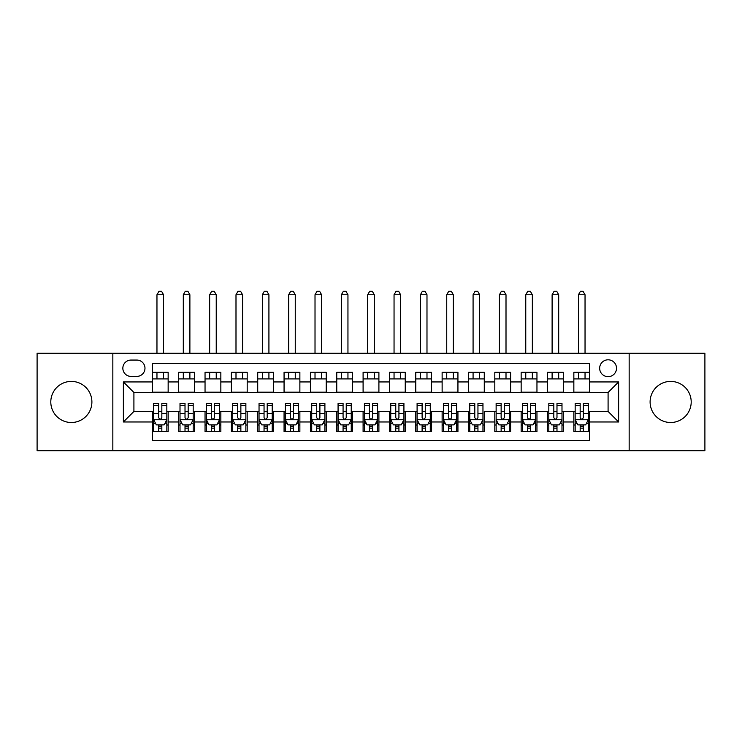 <?xml version="1.0" encoding="UTF-8"?>
<svg xmlns="http://www.w3.org/2000/svg" width="742" height="742" viewBox="0 0 742 742"><rect width="100%" height="100%" fill="white"/><g stroke="black" fill="none" stroke-linecap="round" stroke-linejoin="round"><path stroke-width="1.11" d="M670.657 381.407A20.544 20.544 0 0 0 650.103 401.951A20.544 20.544 0 0 0 670.657 422.504A20.544 20.544 0 0 0 691.201 401.951A20.544 20.544 0 0 0 670.657 381.407M71.343 381.407A20.544 20.544 0 0 0 50.799 401.951A20.544 20.544 0 0 0 71.343 422.504A20.544 20.544 0 0 0 91.897 401.951A20.544 20.544 0 0 0 71.343 381.407M608.088 359.805A8.431 8.431 0 0 0 599.657 368.236A8.431 8.431 0 0 0 608.088 376.667A8.431 8.431 0 0 0 616.519 368.236A8.431 8.431 0 0 0 608.088 359.805M629.16 450.691L704.9 450.691L704.9 353.22L629.16 353.22L629.16 450.691L112.84 450.691L112.84 353.22L37.1 353.22L37.1 450.691L112.84 450.691M589.649 372.317L573.844 372.317L573.844 381.935L563.308 381.935L563.308 392.472L573.844 392.472L573.844 381.935M563.308 381.935L563.308 372.317L547.503 372.317L547.503 381.935L536.958 381.935L536.958 392.472L547.503 392.472L547.503 381.935M536.958 381.935L536.958 372.317L521.153 372.317L521.153 381.935L510.617 381.935L510.617 392.472L521.153 392.472L521.153 381.935M510.617 381.935L510.617 372.317L494.812 372.317L494.812 381.935L484.276 381.935L484.276 392.472L494.812 392.472L494.812 381.935M484.276 381.935L484.276 372.317L468.471 372.317L468.471 381.935L457.935 381.935L457.935 392.472L468.471 392.472L468.471 381.935M457.935 381.935L457.935 372.317L442.13 372.317L442.13 381.935L431.594 381.935L431.594 392.472L442.13 392.472L442.13 381.935M431.594 381.935L431.594 372.317L415.78 372.317L415.78 381.935L405.243 381.935L405.243 392.472L415.78 392.472L415.78 381.935M405.243 381.935L405.243 372.317L389.439 372.317L389.439 381.935L378.902 381.935L378.902 392.472L389.439 392.472L389.439 381.935M378.902 381.935L378.902 372.317L363.098 372.317L363.098 381.935L352.561 381.935L352.561 392.472L363.098 392.472L363.098 381.935M352.561 381.935L352.561 372.317L336.757 372.317L336.757 381.935L326.22 381.935L326.22 392.472L336.757 392.472L336.757 381.935M326.22 381.935L326.22 372.317L310.406 372.317L310.406 381.935L299.87 381.935L299.87 392.472L310.406 392.472L310.406 381.935M299.87 381.935L299.87 372.317L284.065 372.317L284.065 381.935L273.529 381.935L273.529 392.472L284.065 392.472L284.065 381.935M273.529 381.935L273.529 372.317L257.724 372.317L257.724 381.935L247.188 381.935L247.188 392.472L257.724 392.472L257.724 381.935M247.188 381.935L247.188 372.317L231.383 372.317L231.383 381.935L220.847 381.935L220.847 392.472L231.383 392.472L231.383 381.935M220.847 381.935L220.847 372.317L205.042 372.317L205.042 381.935L194.497 381.935L194.497 392.472L205.042 392.472L205.042 381.935M194.497 381.935L194.497 372.317L178.692 372.317L178.692 392.472L168.156 392.472L168.156 372.317L152.351 372.317M152.351 431.594L168.156 431.594L168.156 411.439L178.692 411.439L178.692 431.594L194.497 431.594L194.497 411.439L205.042 411.439L205.042 421.975L194.497 421.975M205.042 421.975L205.042 431.594L220.847 431.594L220.847 411.439L231.383 411.439L231.383 421.975L220.847 421.975M231.383 421.975L231.383 431.594L247.188 431.594L247.188 411.439L257.724 411.439L257.724 421.975L247.188 421.975M257.724 421.975L257.724 431.594L273.529 431.594L273.529 411.439L284.065 411.439L284.065 421.975L273.529 421.975M284.065 421.975L284.065 431.594L299.87 431.594L299.87 411.439L310.406 411.439L310.406 421.975L299.87 421.975M310.406 421.975L310.406 431.594L326.22 431.594L326.22 411.439L336.757 411.439L336.757 421.975L326.22 421.975M336.757 421.975L336.757 431.594L352.561 431.594L352.561 411.439L363.098 411.439L363.098 421.975L352.561 421.975M363.098 421.975L363.098 431.594L378.902 431.594L378.902 411.439L389.439 411.439L389.439 421.975L378.902 421.975M389.439 421.975L389.439 431.594L405.243 431.594L405.243 411.439L415.78 411.439L415.78 421.975L405.243 421.975M415.78 421.975L415.78 431.594L431.594 431.594L431.594 411.439L442.13 411.439L442.13 421.975L431.594 421.975M442.13 421.975L442.13 431.594L457.935 431.594L457.935 411.439L468.471 411.439L468.471 421.975L457.935 421.975M468.471 421.975L468.471 431.594L484.276 431.594L484.276 411.439L494.812 411.439L494.812 421.975L484.276 421.975M494.812 421.975L494.812 431.594L510.617 431.594L510.617 411.439L521.153 411.439L521.153 421.975L510.617 421.975M521.153 421.975L521.153 431.594L536.958 431.594L536.958 411.439L547.503 411.439L547.503 421.975L536.958 421.975M547.503 421.975L547.503 431.594L563.308 431.594L563.308 411.439L573.844 411.439L573.844 421.975L563.308 421.975M131.009 376.398L136.806 376.398A8.162 8.162 0 0 0 144.978 368.236A8.162 8.162 0 0 0 136.806 360.065L131.009 360.065A8.162 8.162 0 0 0 122.847 368.236A8.162 8.162 0 0 0 131.009 376.398M629.16 353.22L112.84 353.22M589.649 381.935L589.649 363.497L152.351 363.497L152.351 392.472L133.912 392.472L133.912 411.439L152.351 411.439L152.351 440.414L589.649 440.414L589.649 411.439L608.088 411.439L608.088 392.472L589.649 392.472L589.649 381.935L618.624 381.935L618.624 421.975L589.649 421.975M152.351 421.975L123.376 421.975L123.376 381.935L152.351 381.935M573.844 421.975L573.844 431.594L589.649 431.594M152.351 378.902L168.156 378.902M152.351 392.203L168.156 392.203M152.351 411.699L153.668 411.699M158.677 411.699L161.839 411.699M166.839 411.699L168.156 411.699M152.351 424.999L153.668 424.999M158.677 424.999L161.839 424.999M166.839 424.999L168.156 424.999M178.692 392.203L194.497 392.203M178.692 378.902L194.497 378.902M178.692 411.699L180.009 411.699M185.018 411.699L188.18 411.699M193.18 411.699L194.497 411.699M178.692 424.999L180.009 424.999M185.018 424.999L188.18 424.999M193.18 424.999L194.497 424.999M205.042 411.699L206.359 411.699M211.359 411.699L214.521 411.699M219.53 411.699L220.847 411.699M205.042 424.999L206.359 424.999M211.359 424.999L214.521 424.999M219.53 424.999L220.847 424.999M205.042 378.902L220.847 378.902M205.042 392.203L220.847 392.203M231.383 411.699L232.7 411.699M237.7 411.699L240.862 411.699M245.871 411.699L247.188 411.699M231.383 424.999L232.7 424.999M237.7 424.999L240.862 424.999M245.871 424.999L247.188 424.999M231.383 378.902L247.188 378.902M231.383 392.203L247.188 392.203M257.724 411.699L259.041 411.699M264.05 411.699L267.203 411.699M272.212 411.699L273.529 411.699M257.724 424.999L259.041 424.999M264.05 424.999L267.203 424.999M272.212 424.999L273.529 424.999M257.724 378.902L273.529 378.902M257.724 392.203L273.529 392.203M284.065 411.699L285.382 411.699M290.391 411.699L293.554 411.699M298.553 411.699L299.87 411.699M284.065 424.999L285.382 424.999M290.391 424.999L293.554 424.999M298.553 424.999L299.87 424.999M284.065 378.902L299.87 378.902M284.065 392.203L299.87 392.203M310.406 411.699L311.723 411.699M316.732 411.699L319.895 411.699M324.903 411.699L326.22 411.699M310.406 424.999L311.723 424.999M316.732 424.999L319.895 424.999M324.903 424.999L326.22 424.999M310.406 378.902L326.22 378.902M310.406 392.203L326.22 392.203M336.757 411.699L338.074 411.699M343.073 411.699L346.236 411.699M351.244 411.699L352.561 411.699M336.757 424.999L338.074 424.999M343.073 424.999L346.236 424.999M351.244 424.999L352.561 424.999M336.757 378.902L352.561 378.902M336.757 392.203L352.561 392.203M363.098 411.699L364.415 411.699M369.423 411.699L372.577 411.699M377.585 411.699L378.902 411.699M363.098 424.999L364.415 424.999M369.423 424.999L372.577 424.999M377.585 424.999L378.902 424.999M363.098 378.902L378.902 378.902M363.098 392.203L378.902 392.203M389.439 411.699L390.756 411.699M395.764 411.699L398.927 411.699M403.926 411.699L405.243 411.699M389.439 424.999L390.756 424.999M395.764 424.999L398.927 424.999M403.926 424.999L405.243 424.999M389.439 378.902L405.243 378.902M389.439 392.203L405.243 392.203M415.78 411.699L417.097 411.699M422.105 411.699L425.268 411.699M430.277 411.699L431.594 411.699M415.78 424.999L417.097 424.999M422.105 424.999L425.268 424.999M430.277 424.999L431.594 424.999M415.78 378.902L431.594 378.902M415.78 392.203L431.594 392.203M442.13 411.699L443.447 411.699M448.446 411.699L451.609 411.699M456.618 411.699L457.935 411.699M442.13 424.999L443.447 424.999M448.446 424.999L451.609 424.999M456.618 424.999L457.935 424.999M442.13 378.902L457.935 378.902M442.13 392.203L457.935 392.203M468.471 424.999L469.788 424.999M474.797 424.999L477.95 424.999M482.959 424.999L484.276 424.999M468.471 378.902L484.276 378.902M468.471 392.203L484.276 392.203M494.812 411.699L496.129 411.699M501.138 411.699L504.3 411.699M509.3 411.699L510.617 411.699M494.812 424.999L496.129 424.999M501.138 424.999L504.3 424.999M509.3 424.999L510.617 424.999M494.812 378.902L510.617 378.902M494.812 392.203L510.617 392.203M521.153 411.699L522.47 411.699M527.479 411.699L530.641 411.699M535.641 411.699L536.958 411.699M521.153 424.999L522.47 424.999M527.479 424.999L530.641 424.999M535.641 424.999L536.958 424.999M521.153 378.902L536.958 378.902M521.153 392.203L536.958 392.203M547.503 411.699L548.82 411.699M553.82 411.699L556.982 411.699M561.991 411.699L563.308 411.699M547.503 424.999L548.82 424.999M553.82 424.999L556.982 424.999M561.991 424.999L563.308 424.999M547.503 378.902L563.308 378.902M547.503 392.203L563.308 392.203M573.844 411.699L575.161 411.699M580.161 411.699L583.323 411.699M588.332 411.699L589.649 411.699M573.844 424.999L575.161 424.999M580.161 424.999L583.323 424.999M588.332 424.999L589.649 424.999M573.844 378.902L589.649 378.902M573.844 392.203L589.649 392.203M133.912 392.472L123.376 381.935M133.912 411.439L123.376 421.975M618.624 381.935L608.088 392.472M618.624 421.975L608.088 411.439M158.677 428.162L161.839 428.162M153.668 405.679L158.677 405.679L158.677 403.537L153.668 403.537L153.668 419.601L156.302 424.869L164.205 424.869L166.839 419.601L166.839 403.537L161.839 403.537L161.839 405.679L166.839 405.679M166.839 419.601L166.839 431.594M153.668 419.601L153.668 431.594M161.839 424.869L161.839 431.594M158.677 431.594L158.677 424.869M158.677 405.679L158.677 417.625C159.725 419.657 160.782 419.657 161.839 417.625L161.839 405.679M163.546 378.902L163.546 372.317M163.546 353.22L163.546 294.741L156.961 294.741L156.961 353.22M156.961 378.902L156.961 372.317M156.961 294.741L158.936 291.309L161.57 291.309L163.546 294.741M185.018 428.162L188.18 428.162M180.009 405.679L185.018 405.679L185.018 403.537L180.009 403.537L180.009 419.601L182.643 424.869L190.546 424.869L193.18 419.601L193.18 403.537L188.18 403.537L188.18 405.679L193.18 405.679M193.18 419.601L193.18 431.594M180.009 419.601L180.009 431.594M188.18 424.869L188.18 431.594M185.018 431.594L185.018 424.869M185.018 405.679L185.018 417.625C186.066 419.657 187.123 419.657 188.18 417.625L188.18 405.679M189.887 378.902L189.887 372.317M189.887 353.22L189.887 294.741L183.302 294.741L183.302 353.22M183.302 378.902L183.302 372.317M183.302 294.741L185.277 291.309L187.911 291.309L189.887 294.741M211.359 428.162L214.521 428.162M206.359 405.679L211.359 405.679L211.359 403.537L206.359 403.537L206.359 419.601L208.994 424.869L216.896 424.869L219.53 419.601L219.53 403.537L214.521 403.537L214.521 405.679L219.53 405.679M219.53 419.601L219.53 431.594M206.359 419.601L206.359 431.594M214.521 424.869L214.521 431.594M211.359 431.594L211.359 424.869M211.359 405.679L211.359 417.625C212.416 419.657 213.464 419.657 214.521 417.625L214.521 405.679M216.237 378.902L216.237 372.317M216.237 353.22L216.237 294.741L209.652 294.741L209.652 353.22M209.652 378.902L209.652 372.317M209.652 294.741L211.628 291.309L214.262 291.309L216.237 294.741M237.7 428.162L240.862 428.162M232.7 405.679L237.7 405.679L237.7 403.537L232.7 403.537L232.7 419.601L235.335 424.869L243.237 424.869L245.871 419.601L245.871 403.537L240.862 403.537L240.862 405.679L245.871 405.679M245.871 419.601L245.871 431.594M232.7 419.601L232.7 431.594M240.862 424.869L240.862 431.594M237.7 431.594L237.7 424.869M237.7 405.679L237.7 417.625C238.757 419.657 239.805 419.657 240.862 417.625L240.862 405.679M242.578 378.902L242.578 372.317M242.578 353.22L242.578 294.741L235.993 294.741L235.993 353.22M235.993 378.902L235.993 372.317M235.993 294.741L237.969 291.309L240.603 291.309L242.578 294.741M264.05 428.162L267.203 428.162M259.041 405.679L264.05 405.679L264.05 403.537L259.041 403.537L259.041 419.601L261.676 424.869L269.578 424.869L272.212 419.601L272.212 403.537L267.203 403.537L267.203 405.679L272.212 405.679M272.212 419.601L272.212 431.594M259.041 419.601L259.041 431.594M267.203 424.869L267.203 431.594M264.05 431.594L264.05 424.869M264.05 405.679L264.05 417.625C265.098 419.657 266.155 419.657 267.203 417.625L267.203 405.679M268.919 378.902L268.919 372.317M268.919 353.22L268.919 294.741L262.334 294.741L262.334 353.22M262.334 378.902L262.334 372.317M262.334 294.741L264.31 291.309L266.944 291.309L268.919 294.741M290.391 428.162L293.554 428.162M285.382 405.679L290.391 405.679L290.391 403.537L285.382 403.537L285.382 419.601L288.017 424.869L295.919 424.869L298.553 419.601L298.553 403.537L293.554 403.537L293.554 405.679L298.553 405.679M298.553 419.601L298.553 431.594M285.382 419.601L285.382 431.594M293.554 424.869L293.554 431.594M290.391 431.594L290.391 424.869M290.391 405.679L290.391 417.625C291.439 419.657 292.496 419.657 293.554 417.625L293.554 405.679M295.26 378.902L295.26 372.317M295.26 353.22L295.26 294.741L288.675 294.741L288.675 353.22M288.675 378.902L288.675 372.317M288.675 294.741L290.651 291.309L293.285 291.309L295.26 294.741M316.732 428.162L319.895 428.162M311.723 405.679L316.732 405.679L316.732 403.537L311.723 403.537L311.723 419.601L314.358 424.869L322.269 424.869L324.903 419.601L324.903 403.537L319.895 403.537L319.895 405.679L324.903 405.679M324.903 419.601L324.903 431.594M311.723 419.601L311.723 431.594M319.895 424.869L319.895 431.594M316.732 431.594L316.732 424.869M316.732 405.679L316.732 417.625C317.789 419.657 318.837 419.657 319.895 417.625L319.895 405.679M321.611 378.902L321.611 372.317M321.611 353.22L321.611 294.741L315.016 294.741L315.016 353.22M315.016 378.902L315.016 372.317M315.016 294.741L317.001 291.309L319.635 291.309L321.611 294.741M343.073 428.162L346.236 428.162M338.074 405.679L343.073 405.679L343.073 403.537L338.074 403.537L338.074 419.601L340.708 424.869L348.61 424.869L351.244 419.601L351.244 403.537L346.236 403.537L346.236 405.679L351.244 405.679M351.244 419.601L351.244 431.594M338.074 419.601L338.074 431.594M346.236 424.869L346.236 431.594M343.073 431.594L343.073 424.869M343.073 405.679L343.073 417.625C344.13 419.657 345.178 419.657 346.236 417.625L346.236 405.679M347.952 378.902L347.952 372.317M347.952 353.22L347.952 294.741L341.366 294.741L341.366 353.22M341.366 378.902L341.366 372.317M341.366 294.741L343.342 291.309L345.976 291.309L347.952 294.741M369.423 428.162L372.577 428.162M364.415 405.679L369.423 405.679L369.423 403.537L364.415 403.537L364.415 419.601L367.049 424.869L374.951 424.869L377.585 419.601L377.585 403.537L372.577 403.537L372.577 405.679L377.585 405.679M377.585 419.601L377.585 431.594M364.415 419.601L364.415 431.594M372.577 424.869L372.577 431.594M369.423 431.594L369.423 424.869M369.423 405.679L369.423 417.625C370.471 419.657 371.529 419.657 372.577 417.625L372.577 405.679M374.293 378.902L374.293 372.317M374.293 353.22L374.293 294.741L367.707 294.741L367.707 353.22M367.707 378.902L367.707 372.317M367.707 294.741L369.683 291.309L372.317 291.309L374.293 294.741M395.764 428.162L398.927 428.162M390.756 405.679L395.764 405.679L395.764 403.537L390.756 403.537L390.756 419.601L393.39 424.869L401.292 424.869L403.926 419.601L403.926 403.537L398.927 403.537L398.927 405.679L403.926 405.679M403.926 419.601L403.926 431.594M390.756 419.601L390.756 431.594M398.927 424.869L398.927 431.594M395.764 431.594L395.764 424.869M395.764 405.679L395.764 417.625C396.812 419.657 397.87 419.657 398.927 417.625L398.927 405.679M400.634 378.902L400.634 372.317M400.634 353.22L400.634 294.741L394.048 294.741L394.048 353.22M394.048 378.902L394.048 372.317M394.048 294.741L396.024 291.309L398.658 291.309L400.634 294.741M422.105 428.162L425.268 428.162M417.097 405.679L422.105 405.679L422.105 403.537L417.097 403.537L417.097 419.601L419.731 424.869L427.642 424.869L430.277 419.601L430.277 403.537L425.268 403.537L425.268 405.679L430.277 405.679M430.277 419.601L430.277 431.594M417.097 419.601L417.097 431.594M425.268 424.869L425.268 431.594M422.105 431.594L422.105 424.869M422.105 405.679L422.105 417.625C423.163 419.657 424.211 419.657 425.268 417.625L425.268 405.679M426.984 378.902L426.984 372.317M426.984 353.22L426.984 294.741L420.389 294.741L420.389 353.22M420.389 378.902L420.389 372.317M420.389 294.741L422.365 291.309L424.999 291.309L426.984 294.741M448.446 428.162L451.609 428.162M443.447 405.679L448.446 405.679L448.446 403.537L443.447 403.537L443.447 419.601L446.081 424.869L453.983 424.869L456.618 419.601L456.618 403.537L451.609 403.537L451.609 405.679L456.618 405.679M456.618 419.601L456.618 431.594M443.447 419.601L443.447 431.594M451.609 424.869L451.609 431.594M448.446 431.594L448.446 424.869M448.446 405.679L448.446 417.625C449.504 419.657 450.552 419.657 451.609 417.625L451.609 405.679M453.325 378.902L453.325 372.317M453.325 353.22L453.325 294.741L446.74 294.741L446.74 353.22M446.74 378.902L446.74 372.317M446.74 294.741L448.715 291.309L451.349 291.309L453.325 294.741M474.797 428.162L477.95 428.162M469.788 405.679L474.797 405.679L474.797 403.537L469.788 403.537L469.788 419.601L472.422 424.869L480.324 424.869L482.959 419.601L482.959 403.537L477.95 403.537L477.95 405.679L482.959 405.679M482.959 419.601L482.959 431.594M469.788 419.601L469.788 431.594M477.95 424.869L477.95 431.594M474.797 431.594L474.797 424.869M474.797 405.679L474.797 417.625C475.845 419.657 476.902 419.657 477.95 417.625L477.95 405.679M479.666 378.902L479.666 372.317M479.666 353.22L479.666 294.741L473.081 294.741L473.081 353.22M473.081 378.902L473.081 372.317M473.081 294.741L475.056 291.309L477.69 291.309L479.666 294.741M501.138 428.162L504.3 428.162M496.129 405.679L501.138 405.679L501.138 403.537L496.129 403.537L496.129 419.601L498.763 424.869L506.665 424.869L509.3 419.601L509.3 403.537L504.3 403.537L504.3 405.679L509.3 405.679M509.3 419.601L509.3 431.594M496.129 419.601L496.129 431.594M504.3 424.869L504.3 431.594M501.138 431.594L501.138 424.869M501.138 405.679L501.138 417.625C502.186 419.657 503.243 419.657 504.3 417.625L504.3 405.679M506.007 378.902L506.007 372.317M506.007 353.22L506.007 294.741L499.422 294.741L499.422 353.22M499.422 378.902L499.422 372.317M499.422 294.741L501.397 291.309L504.031 291.309L506.007 294.741M527.479 428.162L530.641 428.162M522.47 405.679L527.479 405.679L527.479 403.537L522.47 403.537L522.47 419.601L525.104 424.869L533.006 424.869L535.641 419.601L535.641 403.537L530.641 403.537L530.641 405.679L535.641 405.679M535.641 419.601L535.641 431.594M522.47 419.601L522.47 431.594M530.641 424.869L530.641 431.594M527.479 431.594L527.479 424.869M527.479 405.679L527.479 417.625C528.527 419.657 529.584 419.657 530.641 417.625L530.641 405.679M532.348 378.902L532.348 372.317M532.348 353.22L532.348 294.741L525.763 294.741L525.763 353.22M525.763 378.902L525.763 372.317M525.763 294.741L527.738 291.309L530.372 291.309L532.348 294.741M553.82 428.162L556.982 428.162M548.82 405.679L553.82 405.679L553.82 403.537L548.82 403.537L548.82 419.601L551.454 424.869L559.357 424.869L561.991 419.601L561.991 403.537L556.982 403.537L556.982 405.679L561.991 405.679M561.991 419.601L561.991 431.594M548.82 419.601L548.82 431.594M556.982 424.869L556.982 431.594M553.82 431.594L553.82 424.869M553.82 405.679L553.82 417.625C554.877 419.657 555.925 419.657 556.982 417.625L556.982 405.679M558.698 378.902L558.698 372.317M558.698 353.22L558.698 294.741L552.113 294.741L552.113 353.22M552.113 378.902L552.113 372.317M552.113 294.741L554.088 291.309L556.723 291.309L558.698 294.741M580.161 428.162L583.323 428.162M575.161 405.679L580.161 405.679L580.161 403.537L575.161 403.537L575.161 419.601L577.795 424.869L585.698 424.869L588.332 419.601L588.332 403.537L583.323 403.537L583.323 405.679L588.332 405.679M588.332 419.601L588.332 431.594M575.161 419.601L575.161 431.594M583.323 424.869L583.323 431.594M580.161 431.594L580.161 424.869M580.161 405.679L580.161 417.625C581.218 419.657 582.275 419.657 583.323 417.625L583.323 405.679M585.039 378.902L585.039 372.317M585.039 353.22L585.039 294.741L578.454 294.741L578.454 353.22M578.454 378.902L578.454 372.317M578.454 294.741L580.429 291.309L583.064 291.309L585.039 294.741M178.692 421.975L168.156 421.975M178.692 381.935L168.156 381.935M153.733 419.731L166.774 419.731M166.839 423.422L164.928 423.422M155.579 423.422L153.668 423.422M161.839 413.498L166.839 413.498M153.668 413.498L158.677 413.498M158.677 426.492L161.839 426.492M180.074 419.731L193.115 419.731M193.18 423.422L191.278 423.422M181.92 423.422L180.009 423.422M188.18 413.498L193.18 413.498M180.009 413.498L185.018 413.498M185.018 426.492L188.18 426.492M206.424 419.731L219.465 419.731M219.53 423.422L217.619 423.422M208.261 423.422L206.359 423.422M214.521 413.498L219.53 413.498M206.359 413.498L211.359 413.498M211.359 426.492L214.521 426.492M232.765 419.731L245.806 419.731M245.871 423.422L243.96 423.422M234.611 423.422L232.7 423.422M240.862 413.498L245.871 413.498M232.7 413.498L237.7 413.498M237.7 426.492L240.862 426.492M259.106 419.731L272.147 419.731M272.212 423.422L270.301 423.422M260.952 423.422L259.041 423.422M267.203 413.498L272.212 413.498M259.041 413.498L264.05 413.498M264.05 426.492L267.203 426.492M285.447 419.731L298.488 419.731M298.553 423.422L296.642 423.422M287.293 423.422L285.382 423.422M293.554 413.498L298.553 413.498M285.382 413.498L290.391 413.498M290.391 426.492L293.554 426.492M311.798 419.731L324.829 419.731M324.903 423.422L322.993 423.422M313.634 423.422L311.723 423.422M319.895 413.498L324.903 413.498M311.723 413.498L316.732 413.498M316.732 426.492L319.895 426.492M338.139 419.731L351.179 419.731M351.244 423.422L349.334 423.422M339.984 423.422L338.074 423.422M346.236 413.498L351.244 413.498M338.074 413.498L343.073 413.498M343.073 426.492L346.236 426.492M364.48 419.731L377.52 419.731M377.585 423.422L375.675 423.422M366.325 423.422L364.415 423.422M372.577 413.498L377.585 413.498M364.415 413.498L369.423 413.498M369.423 426.492L372.577 426.492M390.821 419.731L403.861 419.731M403.926 423.422L402.016 423.422M392.666 423.422L390.756 423.422M398.927 413.498L403.926 413.498M390.756 413.498L395.764 413.498M395.764 426.492L398.927 426.492M417.171 419.731L430.202 419.731M430.277 423.422L428.366 423.422M419.007 423.422L417.097 423.422M425.268 413.498L430.277 413.498M417.097 413.498L422.105 413.498M422.105 426.492L425.268 426.492M443.512 419.731L456.553 419.731M456.618 423.422L454.707 423.422M445.358 423.422L443.447 423.422M451.609 413.498L456.618 413.498M443.447 413.498L448.446 413.498M448.446 426.492L451.609 426.492M469.853 419.731L482.894 419.731M482.959 423.422L481.048 423.422M471.699 423.422L469.788 423.422M477.95 413.498L482.959 413.498M469.788 413.498L474.797 413.498M474.797 426.492L477.95 426.492M496.194 419.731L509.235 419.731M509.3 423.422L507.389 423.422M498.04 423.422L496.129 423.422M504.3 413.498L509.3 413.498M496.129 413.498L501.138 413.498M501.138 426.492L504.3 426.492M522.535 419.731L535.576 419.731M535.641 423.422L533.739 423.422M524.381 423.422L522.47 423.422M530.641 413.498L535.641 413.498M522.47 413.498L527.479 413.498M527.479 426.492L530.641 426.492M548.885 419.731L561.926 419.731M561.991 423.422L560.08 423.422M550.722 423.422L548.82 423.422M556.982 413.498L561.991 413.498M548.82 413.498L553.82 413.498M553.82 426.492L556.982 426.492M575.226 419.731L588.267 419.731M588.332 423.422L586.421 423.422M577.072 423.422L575.161 423.422M583.323 413.498L588.332 413.498M575.161 413.498L580.161 413.498M580.161 426.492L583.323 426.492"/></g></svg>
